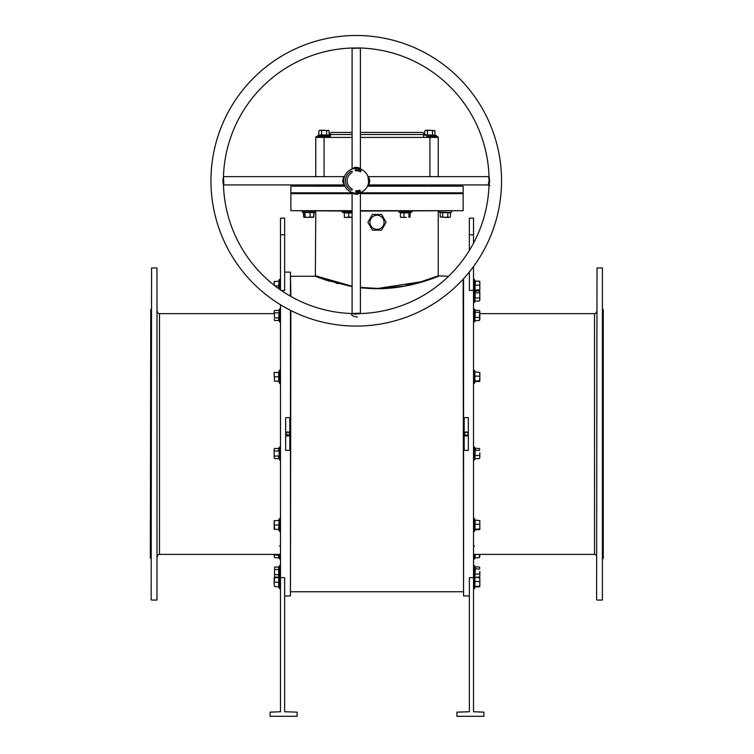 <?xml version="1.0" encoding="UTF-8"?>
<svg xmlns="http://www.w3.org/2000/svg" width="754" height="754" viewBox="0 0 754 754"><rect width="100%" height="100%" fill="white"/><g stroke="black" fill="none" stroke-linecap="round" stroke-linejoin="round"><path stroke-width="1.13" d="M157.398 556.48A2.074 2.074 0 0 1 159.471 554.397L280.479 554.397M157.398 311.553A2.074 2.074 0 0 0 159.471 313.626L159.471 554.397M596.602 311.553A2.074 2.074 0 0 1 594.529 313.626L479.827 313.626M596.602 556.48A2.074 2.074 0 0 0 594.529 554.397L473.521 554.397M290.45 296.19L290.45 272.119L290.865 296.426M290.865 310.535L290.45 595.914L290.45 310.328M463.55 278.744L463.55 595.914L463.135 279.197M603.247 309.479L603.247 558.554L602.832 309.479M150.338 558.139L150.753 309.479L150.338 558.139M360.393 210.677L463.135 210.677L360.393 211.092M377 193.241L462.72 193.241L377 193.241M360.44 192.826L463.135 192.826L463.135 193.655L360.393 193.655M596.602 599.647L597.017 267.962L596.602 599.647M602.418 267.962L602.418 600.061L602.418 267.962L597.017 267.962M151.168 599.647L151.582 267.962L151.168 599.647M156.983 267.962L156.983 600.061L156.983 267.962L151.582 267.962M360.393 287.406L376.83 288.358M372.787 288.678L375.888 288.735M378.631 288.735L405.831 285.926M416.029 283.617L423.871 281.402M425.972 280.752L431.269 278.989M434.634 277.783L438.649 276.266C439.158 275.832 411.137 288.546 378.461 288.735L360.393 287.802L371.241 288.631M387.65 287.962L378.451 288.348L420.779 281.836L438.234 275.851L448.602 276.266M437.047 276.313L434.455 277.293M431.015 278.537L425.84 280.281M424.361 280.752L423.729 280.95M420.478 281.921L419.092 282.316M416.133 283.127L405.718 285.521M400.911 286.388L388.96 287.858M289.47 435.171L285.672 434.012C287.057 436.689 288.433 436.689 289.819 434.012L289.668 434.813M467.405 435.737L464.181 434.012C465.557 436.689 466.943 436.689 468.328 434.012L468.168 434.813M602.418 600.061L597.017 600.061M274.173 313.626L159.471 313.626M156.983 600.061L151.582 600.061M464.219 433.607L464.181 434.012A2.074 2.074 0 0 0 466.255 436.085A2.074 2.074 0 0 0 468.328 434.012A2.074 2.074 0 0 0 466.255 431.938A2.074 2.074 0 0 0 464.181 434.012L464.53 432.862L466.933 432.051M285.709 433.607L285.672 434.012A2.074 2.074 0 0 0 287.745 436.085A2.074 2.074 0 0 0 289.819 434.012A2.074 2.074 0 0 0 287.745 431.938A2.074 2.074 0 0 0 285.672 434.012C287.057 431.335 288.433 431.335 289.819 434.012M369.941 222.298A7.059 7.059 0 0 0 377 229.357A7.059 7.059 0 0 0 384.059 222.298A7.059 7.059 0 0 0 377 215.239A7.059 7.059 0 0 0 369.941 222.298M367.895 222.298L372.448 230.187L381.552 230.187L386.105 222.298L381.552 214.409L372.448 214.409L367.895 222.298M289.819 450.392L285.672 450.392L285.672 417.641L289.819 417.641L289.819 450.392M290.45 272.119L284.635 272.119M281.185 290.394L284.635 290.394L284.635 218.151L280.479 218.151L280.479 289.904M280.479 577.639L280.479 711.738L270.102 712.153L270.102 716.3L297.085 716.3L297.085 712.153L284.635 711.738L284.635 577.639L280.479 577.639L280.479 304.767M290.45 595.914L284.635 595.914M464.181 417.641L468.328 417.641L468.328 450.392L464.181 450.392L464.181 417.641M469.365 595.914L463.55 595.914M473.521 577.639L469.365 577.639L469.365 711.738L456.915 712.153L456.915 716.3L483.898 716.3L483.898 712.153L473.521 711.738L473.521 290.394L469.365 290.394L469.365 271.968M377 288.358L378.461 288.735M351.364 286.511L325.474 279.923L315.351 276.266L290.865 276.266M463.135 591.758L290.865 591.758M315.766 211.092L315.351 276.266L320.13 278.066M324.493 279.593L329.479 281.204M335.945 283.08L338.131 283.655M289.809 433.804L289.668 433.22M288.433 432.051L286.02 432.862M468.319 433.804L468.168 433.22M468.328 434.012L467.046 432.099L464.784 432.551M473.521 234.758L469.365 234.758L469.365 218.151L473.521 218.151L473.521 243.184M473.521 266.558L473.521 290.394M320.441 277.623L319.149 277.142M318.424 276.869L316.463 276.124M315.766 275.851L352.09 286.218M353.051 192.826L290.865 192.826L352.09 193.241L290.865 193.655L352.09 193.655M352.09 211.092L290.865 210.677L352.09 210.677M469.365 234.758L469.365 250.432M501.542 180.79A145.296 145.296 0 0 1 356.246 326.077A145.296 145.296 0 0 1 210.95 180.79A145.296 145.296 0 0 1 356.246 35.495A145.296 145.296 0 0 1 501.542 180.79M351.873 313.551A132.836 132.836 0 0 1 223.476 185.154L222.826 181.007L223.476 176.417A132.836 132.836 0 0 1 351.873 48.02L360.619 48.02A132.836 132.836 0 0 1 489.016 176.417L489.666 180.79L489.016 185.154A132.836 132.836 0 0 1 360.619 313.551L355.087 314.135L351.873 313.551C350.761 315.097 352.608 316.265 357.405 317.057M368.555 184.937L367.792 185.456L368.555 184.937L488.601 184.937L489.911 185.607M360.714 48.011L352.09 48.435L352.09 168.472L356.246 167.218C361.006 168.378 361.59 168.604 357.971 167.925M358.188 168.481C362.288 169.377 361.637 169.32 356.246 168.331L355.737 168.34M223.476 176.323L223.891 184.937L343.928 184.937L342.674 180.79C343.833 176.021 344.069 175.446 343.381 179.056M344.408 176.926L344.644 176.248M489.12 184.777C488.177 185.164 488.196 183.825 489.195 180.79L488.601 176.634L368.555 176.634L369.809 180.79C368.621 185.72 368.404 186.172 369.158 182.148M369.696 179.452L368.602 179.282C367.792 174.428 367.792 175.437 368.602 182.317L368.631 182.1M351.779 313.56L360.393 313.136L360.393 193.099L356.246 194.353C351.317 193.165 350.864 192.949 354.889 193.703M359.177 192.892L360.516 192.487M359.441 192.826L356.246 193.241A12.45 12.45 0 0 1 343.786 180.79A12.45 12.45 0 0 1 356.246 168.331A12.45 12.45 0 0 1 368.697 180.79A12.45 12.45 0 0 1 356.246 193.241L357.16 193.203M360.393 132.421L422.871 132.421L424.945 134.504M426.604 136.578L437.405 136.578A0.829 0.829 0 0 1 438.234 137.407L438.234 176.634M315.766 176.634L315.766 137.407A0.829 0.829 0 0 1 316.595 136.578L327.396 136.578M368.103 184.598L367.886 185.201M367.471 186.181L463.135 186.181L463.135 192.826M358.876 190.96L358.781 191.761L358.32 191.488L358.923 190.376L359.234 191.657L358.32 191.488L358.876 190.96M359.083 171.271L359.46 169.952L359.083 171.271M360.619 171.676L359.79 171.488L360.299 170.272L361.062 170.593L360.403 170.479L360.751 171.186L360.007 171.412L360.563 171.818L359.79 171.488L360.299 170.272L361.062 170.593L360.195 170.951L360.619 171.676M350.676 171.149L350.846 171.441A10.792 10.792 0 0 0 350.846 190.131L352.382 189.97L351.675 188.698A9.133 9.133 0 0 1 351.675 172.873L352.382 171.601L350.676 171.149M358.584 170.423L357.98 171.007L357.613 170.244L358.216 169.659L358.584 170.423L357.98 171.007L357.613 170.244L358.216 169.659L358.584 170.423M357.311 170.724L356.463 170.838L356.538 169.518L356.651 170.687L357.311 170.724L356.463 170.838L356.538 169.518L356.651 170.687L357.311 170.724M355.36 170.206L356.161 170.329L355.709 170.875L355.181 170.215L355.634 169.499L356.114 169.904L355.36 170.206L356.161 170.329L355.709 170.875L355.181 170.215L355.634 169.499L356.114 169.904L355.36 170.206M356.548 191.818L356.717 190.734L356.717 192.053L356.029 190.969L355.86 192.053L355.86 190.734L356.548 191.818L356.717 190.734L356.717 192.053L356.029 190.969L355.86 192.053L355.86 190.734L356.548 191.818M356.991 190.875L357.801 190.621L357.952 191.921L357.142 192.016L357.754 191.78L357.113 191.337L357.641 190.8L356.972 190.715L357.801 190.621L357.952 191.921L357.142 192.016L357.754 191.78L357.113 191.337L357.641 190.8L356.991 190.875M359.404 190.932L359.63 190.121L360.318 190.602L360.092 191.403L359.404 190.932L359.63 190.121L360.318 190.602L360.092 191.403L359.404 190.932M290.865 192.826L290.865 186.181L345.021 186.181M314.936 186.181A0.829 0.829 0 0 0 315.766 185.352A0.829 0.829 0 0 1 314.936 186.181A0.829 0.829 0 0 0 315.766 185.352L315.766 184.937M438.234 184.937L438.234 185.352A0.829 0.829 0 0 0 439.064 186.181A0.829 0.829 0 0 1 438.234 185.352A0.829 0.829 0 0 0 439.064 186.181M352.127 169.028L353.749 168.585M354.418 168.472L356.246 168.331M354.719 193.147L351.864 192.44M353.145 192.845L353.786 192.996M344.088 183.505L343.881 182.327M343.786 180.772L343.796 180.3M343.824 179.81L343.947 178.839M329.055 134.504L331.129 132.421L352.09 132.421M358.404 170.385L358.188 169.82L357.792 170.281L358.009 170.856L358.404 170.385L358.188 169.82L357.792 170.281L358.009 170.856L358.404 170.385M359.573 190.866L360.035 191.262L359.677 190.262L360.035 191.262L360.139 190.658L359.677 190.262L359.573 190.866M479.44 290.959L479.827 291.921L479.44 290.959L475.322 290.959L474.888 301.27L475.152 291.666M479.619 300.658L479.827 295.37L479.827 299.969M479.827 291.921L479.827 295.37L479.619 291.233M474.888 301.27L479.44 300.931M474.888 292.675L479.44 292.872M474.888 298L479.44 297.868M450.298 212.892L439.893 212.458L450.638 212.458L450.298 217.011L449.045 217.397L450.298 217.011M449.271 212.732L448.668 212.666M448.63 212.666L447.782 212.892L447.782 217.011L445.265 217.397L449.045 217.397L447.782 217.011M447.933 212.468L446.622 212.656M442.579 212.458L442.749 217.011L445.265 217.397L440.232 217.011L440.232 212.892M440.232 217.011L442.749 217.011M320.752 136.578L330.384 136.578L330.554 135.607L317.594 135.607L317.764 136.578L320.752 136.578M318.697 135.202L322.721 135.013L318.697 135.202L319.036 130.659L319.715 130.263M321.553 130.659L324.069 130.263L320.299 130.263L321.553 130.659L321.553 134.778L329.441 135.202L320.714 135.004M320.064 134.938L320.667 134.994M326.755 135.202L326.586 130.659L324.069 130.263L329.102 130.659L329.102 134.778M328.433 130.263L329.102 130.659L326.586 130.659M429.931 176.634L429.931 136.578L433.248 136.578M424.898 134.778L435.303 135.202L424.559 135.202L424.898 130.659L425.567 130.263M425.925 134.938L426.528 134.994M427.414 134.778L426.566 135.004L427.414 134.778L427.414 130.659L429.931 130.263L426.151 130.263L427.414 130.659M427.264 135.202L428.574 135.013L427.264 135.202M432.617 135.202L432.447 130.659L429.931 130.263L434.964 130.659L434.964 134.778M434.964 130.659L432.447 130.659M278.914 282.364L278.867 288.763M278.848 283.504L278.914 282.411M278.462 288.48L279.112 281.195L274.173 281.487L274.173 283.664L274.56 281.487M279.112 285.823L278.914 284.71M274.173 285.238L274.173 283.664L274.56 285.851M279.112 285.851L274.946 285.851M274.56 320.488L274.173 319.225L274.56 320.488L278.678 320.488L279.112 310.082L278.848 319.46L279.517 321.93L279.517 308.97L280.479 309.14M278.848 319.46L278.678 317.971L274.56 317.971L274.173 311.675L274.56 317.971M278.678 310.422L274.56 310.422L274.173 311.675M279.112 312.769L274.56 312.938M280.479 370.516A0.5 0.5 0 0 0 279.517 370.346L278.848 372.193L278.848 381.458L279.517 383.305L279.517 370.346M280.479 383.136A0.5 0.5 0 0 1 279.517 383.305M278.452 381.185L274.56 381.185L274.173 374.644L274.56 381.185M278.914 373.381L279.112 372.174L278.452 372.467M274.173 372.467L274.173 374.644L274.173 372.467M278.678 381.185L278.678 372.467L274.56 372.467M279.112 376.821L274.56 376.821M278.914 448.837L279.517 459.997L279.517 447.037L280.479 447.207M274.173 449.742L274.173 457.292L274.173 449.158L274.56 448.489L278.678 448.489L278.678 451.005L274.56 451.005M274.56 458.555L274.173 457.292L274.56 458.555L278.678 458.555L278.678 456.038L274.56 456.038M279.112 456.208L279.112 450.835M279.517 447.037L278.678 448.489M274.56 529.346L274.173 520.628L274.173 529.346L278.678 529.346L279.112 520.335L278.914 528.497M278.848 527.282L278.914 526.188M278.914 526.141L279.112 524.991L274.56 524.991M278.678 520.628L274.56 520.628M274.56 577.121L274.56 567.055L274.56 577.121L278.678 577.121L278.678 567.055L278.914 573.436M278.914 575.443L279.517 578.563L279.517 565.604L280.479 565.773M278.848 576.084L278.905 575.481M279.112 574.765L274.56 574.605M279.112 569.402L274.56 569.572M278.678 567.055L274.56 567.055M278.914 578.695L278.914 581.051M278.678 586.537L278.678 582.182L279.112 586.829L274.56 586.537L274.173 584.359L274.56 586.537M278.848 579.835L278.914 578.742M279.112 577.526L274.173 577.818L274.173 584.359L274.56 577.818M278.678 577.818L278.678 582.182L274.56 582.182M278.971 554.397L279.112 557.951L274.56 557.611L274.173 556.348L274.56 557.611M274.173 554.397L274.173 556.348L274.381 554.397M278.678 557.611L278.678 555.095L274.56 555.095M279.112 555.264L278.575 554.397M479.827 281.525L479.827 283.193L479.44 281.195L475.322 281.195L474.888 290.808L474.888 281.591M479.808 290.243L479.827 287.51L479.827 290.167M479.827 283.193L479.827 287.51L479.827 283.193M475.322 290.497L479.44 290.497M474.888 285.144L479.44 285.182M474.888 290.101L479.44 289.838M475.322 310.459L474.888 320.77L474.888 310.13L479.44 310.459L479.827 311.421L479.619 310.733M475.011 310.431L474.483 308.97L474.483 321.93L473.521 321.76M474.888 317.5L479.44 317.377L479.827 311.421L479.827 319.479M479.619 320.167L479.44 317.377M479.44 310.459L479.827 311.421M474.888 312.175L479.44 312.382M474.888 320.77L479.44 320.441M479.827 372.504L479.827 378.489L479.827 372.467L474.888 371.863L474.888 381.788L474.888 372.57M474.888 381.081L479.44 380.817L479.827 378.489L479.808 381.222M474.888 376.114L479.44 376.161M475.322 381.477L479.44 381.477M475.322 448.536L474.888 458.847L474.888 448.196L479.44 448.536L479.827 449.488L479.619 448.809M475.011 448.498L474.483 447.037L474.483 459.997L473.521 459.827M479.827 452.947L479.827 456.981L479.827 452.947M474.888 458.847L479.44 458.507L479.827 456.981L479.619 458.234M479.44 458.507L479.827 457.546M479.44 448.536L479.827 449.488M474.888 450.251L479.44 450.449M474.888 455.567L479.44 455.444M479.827 520.665L479.827 529.308L479.827 520.628L474.888 520.024L474.888 529.958L475.152 520.401M474.888 524.284L479.44 524.332M474.888 529.251L479.44 528.978M475.322 529.638L479.44 529.638M475.322 567.093L474.888 577.404L474.888 566.763L479.44 567.093L479.827 568.054L479.619 567.366M475.152 567.8L474.888 566.763M479.827 571.513L479.827 575.538L479.827 571.513M479.619 576.801L479.827 576.113M479.44 567.093L479.827 568.054M474.888 568.808L479.44 569.016M474.888 574.133L479.44 574.001M474.888 577.404L479.44 577.074M479.827 577.856L479.827 586.499L479.827 577.818L474.888 577.215L474.888 587.149L474.888 577.922M474.888 581.475L479.44 581.523M474.888 586.442L479.44 586.169M475.322 586.829L479.44 586.829M474.888 554.624L475.322 557.564L474.888 557.903L474.926 554.397M479.619 557.291L479.827 554.397M479.469 554.397L479.44 557.564L479.827 556.603M475.322 554.501L479.44 554.501M474.888 557.903L479.44 557.564M410.082 212.666L411.759 212.053L411.59 211.092A0.5 0.5 0 0 1 411.759 212.053L398.8 212.053L402.005 212.732L410.468 212.458L409.79 217.312M406.406 217.397L402.193 217.397L406.406 217.397M410.138 212.892L400.412 212.892L400.412 217.011L402.193 217.397L400.76 217.312M400.412 217.011L401.071 217.397M410.138 217.011L409.488 217.397M409.073 212.458L408.838 217.011M403.89 212.458L403.974 217.011M342.41 211.092A0.5 0.5 0 0 0 342.241 212.053L344.361 213.118M349.913 212.666L352.09 212.675M345.275 212.666L348.725 212.458L348.725 217.011L346.548 217.397L352.09 217.397M344.361 217.397L346.548 217.397L344.361 217.397M352.09 217.275L348.725 217.011M352.09 213.052L344.361 212.892L344.361 217.011M312.938 217.397L313.598 217.011L313.918 212.458L303.542 212.458L313.739 212.571M303.928 212.666L302.25 212.053L302.42 211.092L302.25 212.053L315.21 212.053L315.04 211.092L315.21 212.053L313.711 212.6M304.22 217.312L313.249 217.312M304.522 217.397L313.768 217.011L314.107 212.458M313.598 217.011L311.817 217.397M310.12 212.458L310.035 217.011M304.936 212.458L305.172 217.011M303.871 212.892L303.871 217.011M304.955 217.397L303.702 217.011L303.362 212.458M594.529 554.397L594.529 313.626M280.479 234.758L284.635 234.758M354.531 167.407L354.314 168.481M342.863 182.496L343.937 182.713M357.575 194.24L357.745 193.147M222.826 181.007L223.297 180.969M355.087 314.135L355.285 313.645M489.016 176.417L489.016 176.323A0.829 0.792 28.1 0 1 488.988 176.389L488.988 176.389A0.829 0.792 28.1 0 1 488.338 176.794M359.366 47.813A0.829 0.556 -76.1 0 0 358.829 48.397M360.393 134.504L424.898 134.504M329.102 134.504L352.09 134.504M367.829 185.352L429.931 184.937M437.405 136.578A0.829 0.829 0 0 1 438.234 137.407L360.393 137.407M352.09 137.407L324.069 137.407L324.069 176.634M324.069 184.937L344.644 185.352M429.931 186.181L429.931 185.352L438.234 185.352M324.069 136.578L324.069 137.407L315.766 137.407A0.829 0.829 0 0 1 316.595 136.578M315.766 185.352L324.069 185.352L324.069 186.181M475.133 281.148L474.483 279.366L474.483 302.42L473.521 302.25M451.75 212.053L451.58 211.092L451.75 212.053L450.638 212.458L438.79 212.053L438.96 211.092L438.79 212.053L439.893 212.458L438.79 212.053M424.559 135.202L436.406 135.607L436.236 136.578L436.406 135.607L435.303 135.202L436.406 135.607M279.517 289.225L279.517 279.366L280.479 279.536M278.452 529.346L279.517 531.466L279.517 518.507L280.479 518.677M278.452 586.537L279.517 588.657L279.517 578.563L280.479 578.393M279.112 557.951L279.517 559.053L279.517 554.397M475.133 372.127L474.483 370.346L474.483 383.305L473.521 383.136M474.483 518.564L474.483 531.466L473.521 531.297M475.011 567.065L474.483 565.604L474.483 588.657L473.521 588.488M474.483 554.397L474.483 559.053L473.521 558.884M352.09 212.053L342.241 212.053M463.135 210.677L463.135 193.655M438.234 211.092L438.234 275.851M290.865 210.677L290.865 193.655M360.393 48.435L360.393 168.472L360.912 169.245M223.891 176.634L343.928 176.634L344.701 176.116M368.555 176.634L367.792 176.116M360.393 193.099L360.912 192.336M352.09 313.136L352.09 193.099L351.571 192.336L352.09 193.099M343.928 184.937L344.701 185.456L343.928 184.937M352.09 168.472L351.571 169.245L352.09 168.472M474.945 301.148L474.483 302.42M329.441 135.202L330.554 135.607M317.594 135.607L317.764 136.578M423.446 135.607L423.616 136.578M278.452 281.487L279.517 279.366M279.112 310.082L279.517 308.97M279.517 321.93L280.479 321.76M279.517 459.997L280.479 459.827M279.517 531.466L280.479 531.297M278.452 520.628L279.517 518.507M279.112 566.716L279.517 565.604M279.517 588.657L280.479 588.488M278.452 577.818L278.961 577.225M279.517 559.053L280.479 558.884M279.517 546.094L280.479 546.264M475.058 290.592L474.483 292.326L473.521 292.156M474.483 279.366L473.521 279.536M474.945 320.657L474.483 321.93M474.483 308.97L473.521 309.14M475.058 381.571L474.483 383.305M474.483 370.346L473.521 370.516M474.945 458.724L474.483 459.997M474.483 447.037L473.521 447.207M475.058 529.732L474.483 531.466M475.133 520.298L474.483 518.507L473.521 518.677M474.483 565.604L473.521 565.773M474.945 577.291L474.483 578.563L473.521 578.393M475.058 586.923L474.483 588.657M474.483 546.094L473.521 546.264M474.945 557.781L474.483 559.053M398.8 212.053L398.97 211.092M313.089 217.397L313.768 217.011M304.371 217.397L303.702 217.011"/></g></svg>
